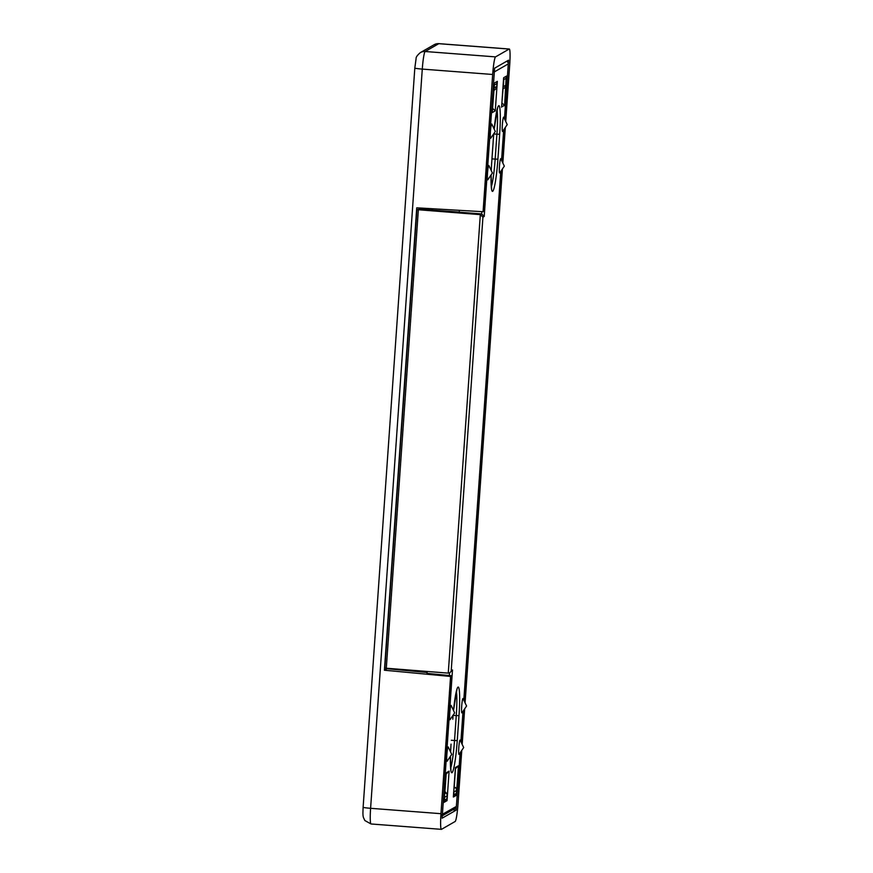 <?xml version="1.0" encoding="UTF-8"?>
<svg xmlns="http://www.w3.org/2000/svg" width="873" height="873" viewBox="0 0 873 873"><rect width="100%" height="100%" fill="white"/><g stroke="black" fill="none" stroke-linecap="round" stroke-linejoin="round"><path stroke-width="1.31" d="M463.094 698.651A7.18 0.698 94.4 0 0 461.697 706.115A7.18 0.698 94.4 0 0 462.013 712.761L466.575 706.017L463.094 698.651M460.191 740.184A7.18 0.698 94.4 0 0 458.794 747.648A7.18 0.698 94.4 0 0 459.111 754.294L463.672 747.55L460.191 740.184M500.84 158.788A7.18 0.698 94.4 0 0 499.454 166.252A7.18 0.698 94.4 0 0 499.76 172.887L504.321 166.143L500.84 158.788M503.743 117.255A7.18 0.698 94.4 0 0 502.357 124.719A7.18 0.698 94.4 0 0 502.662 131.365L507.224 124.621L503.743 117.255M451.155 705.504A7.18 0.698 94.4 0 0 449.77 712.968A7.18 0.698 94.4 0 0 450.086 719.614L454.647 712.87L451.155 705.504M448.253 747.037A7.18 0.698 94.4 0 0 446.867 754.501A7.18 0.698 94.4 0 0 447.172 761.147L451.734 754.392L448.253 747.037M488.913 165.641A7.18 0.698 94.4 0 0 487.516 173.105A7.18 0.698 94.4 0 0 487.832 179.74L492.394 172.996L488.913 165.641M491.815 124.108A7.18 0.698 94.4 0 0 490.43 131.572A7.18 0.698 94.4 0 0 490.735 138.218L495.297 131.474L491.815 124.108M459.296 212.095L419.531 209.171L416.901 209.618L384.829 668.107L448.264 673.127L449.781 672.788L452.498 669.951L442.393 814.465A2.499 2.488 60.1 0 1 441.967 815.698M384.829 668.107L416.89 209.629L480.325 214.649L482.933 217.191L451.221 670.682M492.558 108.307L495.275 110.849L492.252 112.584L494.282 83.557M501.899 102.949L504.605 105.491L501.615 106.713M459.416 210.338L459.285 212.215L481.645 213.918L484.209 216.46L482.933 217.191M449.781 672.788L452.498 669.951M501.582 107.226L503.612 78.199M506.187 77.206L504.605 105.491M494.314 83.099L497.337 81.364L496.824 82.608M456.088 794.223L456.372 795.281L453.349 797.016L455.379 767.989M455.335 768.851L458.434 765.796L456.372 795.281M444.051 801.861L446.048 773.347M446.081 772.889L449.104 771.154L445.994 774.209M446.736 799.559L447.041 800.639L444.019 802.374M426.984 674.229L427.17 671.49M502.935 88.053A4.169 4.147 -119.9 0 0 503.274 86.667L503.776 79.596A2.499 2.488 -119.9 0 0 503.601 78.505M502.87 88.926L504.387 88.053A4.169 4.147 -119.9 0 0 505.805 85.216L506.307 78.144A2.499 2.488 -119.9 0 0 505.827 76.486M453.436 795.914A2.499 2.488 -119.9 0 0 453.753 794.856L453.96 791.942A4.169 4.147 -119.9 0 0 453.818 790.512M455.051 795.379A2.499 2.488 -119.9 0 0 456.284 793.404L456.492 790.48A4.169 4.147 -119.9 0 0 455.488 787.457L453.971 788.33M444.106 801.207A2.499 2.488 -119.9 0 0 444.379 800.235L444.586 797.322A4.169 4.147 -119.9 0 0 444.477 796.023M445.677 800.759A2.499 2.488 -119.9 0 0 446.911 798.784L447.118 795.87A4.169 4.147 -119.9 0 0 446.114 792.837L444.804 791.32M493.9 89.166A4.169 4.147 -119.9 0 0 494.194 87.9L494.402 84.976A2.499 2.488 -119.9 0 0 494.26 83.972M493.802 90.596L495.307 89.286A4.169 4.147 -119.9 0 0 496.726 86.438L496.933 83.524A2.499 2.488 -119.9 0 0 496.453 81.876M421.081 208.08L420.993 209.28M387.034 668.718L427.104 672.483L387.034 668.718L384.415 670.224L416.748 207.818L483.075 211.724L484.22 211.07L494.62 68.181L508.533 60.193L504.78 119.437M400.02 669.929L400.074 669.384M432.43 210.142L432.473 208.745M460.529 752.188L456.066 810.209L442.142 818.187L451.723 675.778L450.577 676.444L384.415 670.224M504.092 129.259L501.877 160.97M501.189 170.781L464.12 700.833M463.432 710.655L461.217 742.366M427.05 673.378L451.723 675.778M461.762 750.365L458.019 803.902A16.685 1.626 -85.6 0 1 455.149 821.493L441.52 829.317A16.685 1.626 -85.6 0 1 441.411 829.35A16.685 1.626 -85.6 0 1 440.974 813.691L450.577 676.444M483.075 211.724L492.667 74.478A16.685 1.626 -85.6 0 1 495.537 56.887L509.166 49.063A16.685 1.626 -85.6 0 1 509.275 49.03A16.685 1.626 -85.6 0 1 509.712 64.689L505.74 121.467M505.325 127.436L502.837 163M502.422 168.958L465.08 702.874M464.665 708.832L462.177 744.396M448.264 673.127L480.325 214.649M492.558 108.405L493.965 90.454M454.124 788.232L455.488 768.753M444.935 791.484L446.158 774.122M501.888 103.047L503.034 88.839M480.368 214.66L481.645 213.918L481.809 211.648M493.954 71.979L494.314 71.935A2.499 2.488 -119.9 0 0 494.074 70.68M508.304 63.893L504.463 118.783L508.304 63.893A2.499 2.488 -119.9 0 0 506.536 61.339A2.499 2.499 0 0 1 508.304 63.893L494.314 71.935L484.209 216.46M442.022 814.52L456.383 806.423L460.126 752.788M460.9 741.69L463.028 711.266M463.803 700.157L500.775 171.392L463.814 700.179M503.699 129.837L501.56 160.316L503.677 129.859M456.372 806.445A2.499 2.488 60.1 0 1 455.139 808.42A2.499 2.499 0 0 0 456.383 806.423L460.136 752.766M449.366 675.549L449.551 672.897M503.645 77.741L506.667 76.006M497.337 81.364L495.275 110.849M455.411 767.531L458.434 765.796M451.035 744.134L450.599 751.991A30.457 2.968 -85.6 0 1 451.035 744.134M450.664 768.185A27.958 2.728 94.4 0 0 454.517 740.522L457.256 740.566A30.457 2.968 -85.6 0 1 452.716 771.634A30.457 2.968 -85.6 0 1 450.435 756.313M451.319 740.271L454.517 740.522L456.263 715.598L459.002 715.642L457.256 740.566M452.781 719.221A30.457 2.968 -85.6 0 1 453.087 715.173L452.792 719.199M453.513 710.48A30.457 2.968 -85.6 0 1 458.434 687.171A30.457 2.968 -85.6 0 1 459.002 715.642M453.087 715.358L456.263 715.598A27.958 2.728 94.4 0 0 456.383 691.361M491.248 170.573A30.457 2.968 -85.6 0 1 491.685 162.738L491.259 170.595M491.324 186.789A27.958 2.728 94.4 0 0 495.166 159.115L497.916 159.159A30.457 2.968 -85.6 0 1 493.376 190.227A30.457 2.968 -85.6 0 1 491.095 174.916M491.968 158.875L495.166 159.115L496.912 134.202L499.651 134.246L497.916 159.159M491.685 162.738L493.441 137.803L491.706 162.716M493.431 137.814A30.457 2.968 -85.6 0 1 493.736 133.765M497.675 107.532L494.173 129.106A30.457 2.968 -85.6 0 1 499.094 105.775A30.457 2.968 -85.6 0 1 499.651 134.246M493.736 133.962L496.912 134.202A27.958 2.728 94.4 0 0 497.032 109.965M449.104 771.154L447.041 800.639M418.353 209.836L386.292 668.314M503.776 79.596L506.307 78.144M503.274 86.667L505.805 85.216M453.96 791.942L456.492 790.48M453.753 794.856L456.284 793.404M444.641 793.688L446.114 792.837M444.586 797.322L447.118 795.87M444.379 800.235L446.911 798.784M494.402 84.976L496.933 83.524M494.194 87.9L496.726 86.438M493.834 90.137L495.307 89.286M431.829 208.712L431.731 210.087M429.396 208.571L429.309 209.902M452.771 809.773L456.066 810.209M492.667 74.478L422.281 69.098A8.348 0.546 -176 0 1 414.817 68.029L416.094 58.644C415.897 57.181 417.338 55.152 420.415 52.576A8.348 8.283 60.1 0 1 425.151 51.507A16.685 1.626 94.4 0 0 422.281 69.098L370.599 808.311A8.348 0.546 -176 0 1 363.124 807.241L414.817 68.029M420.415 52.576L434.056 44.752A8.348 8.283 60.1 0 1 438.792 43.683L425.151 51.507L495.537 56.887M434.056 44.752L438.901 43.65A16.685 1.626 94.4 0 0 438.792 43.683L509.166 49.063M440.974 813.691L370.599 808.311A16.685 1.626 94.4 0 0 371.025 823.97L364.859 820.544L363.397 817.455C363.124 815.502 362.688 816.615 363.124 807.241M460.911 741.712L463.039 711.244M441.956 815.993L455.139 808.42M501.615 106.964L503.645 77.97M492.285 112.322L494.314 83.328M450.457 756.291L450.926 770.695M453.524 710.502L457.016 688.928M491.117 174.895L491.586 189.288M493.441 137.803L493.758 133.755M444.051 802.112L446.07 773.118M453.382 796.754L455.411 767.76M441.411 829.35L371.025 823.97M509.275 49.03L438.901 43.65"/></g></svg>
